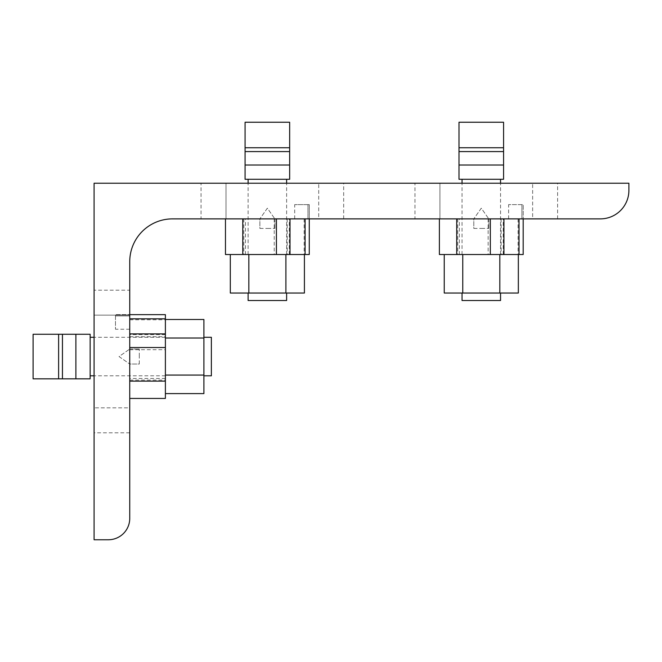 <?xml version="1.0" encoding="UTF-8"?>
<svg xmlns="http://www.w3.org/2000/svg" width="662" height="662" viewBox="0 0 662 662"><rect width="100%" height="100%" fill="white"/><g stroke="black" fill="none" stroke-linecap="round" stroke-linejoin="round"><path stroke-width="0.5" stroke-dasharray="3.31 2.48" d="M201.049 218.874L226.007 218.874L226.007 183.225L201.049 183.225L343.669 183.225L226.007 183.225L226.007 218.874L201.049 218.874L201.049 183.225M129.744 290.188L129.744 315.145L94.087 315.145L94.087 290.188L94.087 432.799L94.087 315.145L129.744 315.145L129.744 290.188L94.087 290.188M414.975 218.874L439.932 218.874L439.932 183.225L414.975 183.225L557.594 183.225L439.932 183.225L439.932 218.874L414.975 218.874L414.975 183.225M94.087 183.225L628.9 183.225L628.9 190.35A28.524 28.524 0 0 1 600.376 218.874L172.525 218.874A42.782 42.782 0 0 0 129.744 261.664L129.744 518.371A21.391 21.391 0 0 1 108.345 539.762L94.087 539.762L94.087 183.225M129.744 407.842L129.744 315.145L129.744 432.799L129.744 407.842L94.087 407.842L129.744 407.842M318.712 218.874L226.007 218.874L343.669 218.874L318.712 218.874L318.712 183.225L318.712 218.874M532.637 218.874L439.932 218.874L557.594 218.874L532.637 218.874L532.637 183.225L532.637 218.874M139.293 364.034L139.293 356.545L139.293 364.034L129.744 364.034L119.044 356.545L129.744 349.056L129.744 364.034L119.044 356.545L129.744 349.056L129.744 364.034L129.744 334.616L129.744 378.474L129.744 364.034L139.293 364.034M139.293 356.545L139.293 348.982L139.293 356.545M90.148 378.829L90.148 334.26M75.882 334.26L75.882 356.545L75.882 334.26L33.1 334.26L33.1 378.829L75.882 378.829L75.882 334.26M165.392 356.545L165.392 334.616L165.392 356.545M203.904 319.489L203.904 338.017L165.392 338.017L165.392 393.6L165.392 375.073L203.904 375.073L203.904 393.6M203.904 338.017L203.904 375.073M165.392 338.017L165.392 375.073M203.904 356.545L203.904 337.289L203.904 356.545M129.744 333.905L129.744 398.441L129.744 333.905M165.392 398.441L129.744 398.441L165.392 398.441L165.392 314.649L129.744 314.649L129.744 315.981L129.744 314.624L115.478 314.624L115.478 329.229L115.478 314.624L129.744 314.624L115.478 314.624M129.744 315.931L115.478 315.931L129.744 315.931L129.744 314.649L165.392 314.649M129.744 348.982L139.293 348.982L129.744 348.982M129.744 329.229L115.478 329.229M211.368 375.801L211.368 337.289M259.876 228.431L267.365 228.431L259.876 228.431L259.876 218.874L267.365 208.182L274.854 218.874L259.876 218.874L267.365 208.182L274.854 218.874L259.876 218.874L289.294 218.874L245.437 218.874L259.876 218.874L259.876 228.431M267.365 228.431L274.937 228.431L267.365 228.431M245.081 179.286L289.65 179.286M289.65 165.02L267.365 165.02L289.65 165.02L289.65 122.238L245.081 122.238L245.081 165.02L289.65 165.02M267.365 254.531L289.294 254.531L267.365 254.531M304.421 293.034L285.893 293.034L285.893 254.531L230.31 254.531L248.838 254.531L248.838 293.034L230.31 293.034M285.893 293.034L248.838 293.034M285.893 254.531L248.838 254.531M267.365 293.034L248.109 293.034L267.365 293.034M290.006 218.874L225.469 218.874L290.006 218.874M225.469 254.531L225.469 218.874L225.469 254.531L309.262 254.531L309.262 218.874L307.929 218.874L309.286 218.874L309.262 254.531M274.937 218.874L274.937 228.431L274.937 218.874M309.286 204.616L309.286 218.874L309.286 204.616L294.689 204.616L309.286 204.616L309.286 218.874L307.979 218.874L307.979 204.616L307.979 218.874M294.689 218.874L294.689 204.616M248.109 300.507L286.621 300.507M473.802 228.431L481.291 228.431L473.802 228.431L473.802 218.874L481.291 208.182L488.779 218.874L473.802 218.874L481.291 208.182L488.779 218.874L473.802 218.874L503.219 218.874L459.362 218.874L473.802 218.874L473.802 228.431M481.291 228.431L488.862 228.431L481.291 228.431M459.006 179.286L503.575 179.286M503.575 165.02L481.291 165.02L503.575 165.02L503.575 122.238L459.006 122.238L459.006 165.02L503.575 165.02M481.291 254.531L503.219 254.531L481.291 254.531M518.346 293.034L499.818 293.034L499.818 254.531L444.235 254.531L462.763 254.531L462.763 293.034L444.235 293.034M499.818 293.034L462.763 293.034M499.818 254.531L462.763 254.531M481.291 293.034L500.546 293.034L481.291 293.034M503.931 218.874L439.394 218.874L503.931 218.874M439.394 254.531L439.394 218.874L439.394 254.531L523.187 254.531L523.187 218.874L521.855 218.874L523.212 218.874L523.212 204.616L508.615 204.616L523.212 204.616L523.212 218.874L523.212 204.616M521.904 218.874L521.904 204.616L521.904 218.874L523.187 218.874L523.187 254.531M488.862 218.874L488.862 228.431L488.862 218.874M508.615 218.874L508.615 204.616M462.035 300.507L500.546 300.507M129.744 380.096L165.392 380.096M129.744 349.693L165.392 349.693M129.744 336.701L165.392 336.701M129.744 319.763L165.392 319.763M62.427 378.829L62.427 334.26M58.62 378.829L58.62 334.26M243.815 218.874L243.815 254.531M274.217 218.874L274.217 254.531M287.209 218.874L287.209 254.531M304.148 218.874L304.148 254.531M245.081 151.557L289.65 151.557M245.081 147.758L289.65 147.758M457.748 218.874L457.748 254.531M488.142 218.874L488.142 254.531M501.134 218.874L501.134 254.531M518.073 218.874L518.073 254.531M459.006 151.557L503.575 151.557M459.006 147.758L503.575 147.758M557.594 218.874L557.594 183.225M129.744 432.799L94.087 432.799M343.669 218.874L343.669 183.225M165.392 334.616L129.744 334.616M165.392 378.474L129.744 378.474M165.392 337.289L94.087 337.289M165.392 375.801L94.087 375.801M289.294 254.531L289.294 218.874M245.437 254.531L245.437 218.874M286.621 254.531L286.621 183.225M248.109 254.531L248.109 183.225M503.219 254.531L503.219 218.874M459.362 254.531L459.362 218.874M500.546 254.531L500.546 183.225M462.035 254.531L462.035 183.225"/><path stroke-width="0.99" d="M628.9 183.225L94.087 183.225L94.087 539.762L108.345 539.762A21.391 21.391 0 0 0 129.744 518.371L129.744 261.664A42.782 42.782 0 0 1 172.525 218.874L600.376 218.874A28.524 28.524 0 0 0 628.9 190.35L628.9 183.225M75.882 334.26L90.148 334.26L90.148 378.829L33.1 378.829L33.1 334.26L75.882 334.26L75.882 378.829M165.392 319.489L203.904 319.489L203.904 338.017L165.392 338.017M165.392 393.6L203.904 393.6L203.904 375.073L165.392 375.073M203.904 375.073L203.904 338.017M129.744 314.649L165.392 314.649L165.392 398.441L129.744 398.441M203.904 337.289L211.368 337.289L211.368 375.801L203.904 375.801M289.65 165.02L289.65 179.286L245.081 179.286L245.081 122.238L289.65 122.238L289.65 165.02L245.081 165.02M304.421 254.531L304.421 293.034L285.893 293.034L285.893 254.531M230.31 254.531L230.31 293.034L248.838 293.034L248.838 254.531M248.838 293.034L285.893 293.034M309.262 218.874L309.262 254.531L225.469 254.531L225.469 218.874M286.621 293.034L286.621 300.507L248.109 300.507L248.109 293.034M503.575 165.02L503.575 179.286L459.006 179.286L459.006 122.238L503.575 122.238L503.575 165.02L459.006 165.02M518.346 254.531L518.346 293.034L499.818 293.034L499.818 254.531M444.235 254.531L444.235 293.034L462.763 293.034L462.763 254.531M462.763 293.034L499.818 293.034M523.187 218.874L523.187 254.531L439.394 254.531L439.394 218.874M500.546 293.034L500.546 300.507L462.035 300.507L462.035 293.034M129.744 318.827L165.392 318.827M129.744 333.905L165.392 333.905M129.744 347.517L165.392 347.517M129.744 381.13L165.392 381.13M58.612 378.829L58.612 334.26M62.443 378.829L62.443 334.26M305.083 218.874L305.083 254.531M290.006 218.874L290.006 254.531M276.402 218.874L276.402 254.531M242.78 218.874L242.78 254.531M245.081 147.742L289.65 147.742M245.081 151.581L289.65 151.581M519.008 218.874L519.008 254.531M503.931 218.874L503.931 254.531M490.327 218.874L490.327 254.531M456.706 218.874L456.706 254.531M459.006 147.742L503.575 147.742M459.006 151.581L503.575 151.581M94.087 337.289L90.148 337.289M94.087 375.801L90.148 375.801M286.621 183.225L286.621 179.286M248.109 183.225L248.109 179.286M500.546 183.225L500.546 179.286M462.035 183.225L462.035 179.286"/></g></svg>
